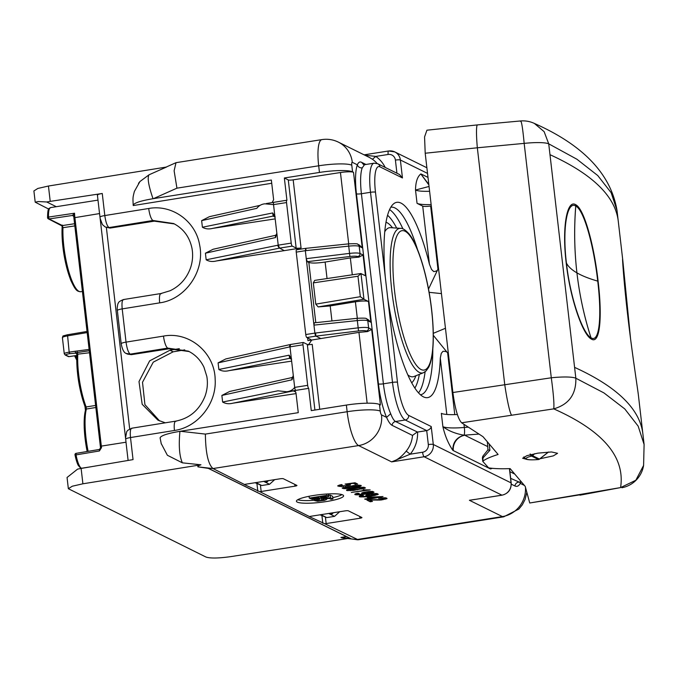 <?xml version="1.0" encoding="UTF-8"?>
<svg xmlns="http://www.w3.org/2000/svg" width="678" height="678" viewBox="0 0 678 678"><rect width="100%" height="100%" fill="white"/><g stroke="black" fill="none" stroke-linecap="round" stroke-linejoin="round"><path stroke-width="1.02" d="M348.755 489.83L358.17 488.016L363.205 487.863L360.111 488.982L351.348 490.245L348.789 490.135L348.687 489.245L348.789 490.135M349.763 489.465L349.704 488.991M351.848 489.016L351.797 488.584M354.967 488.491L354.916 488.067M362.255 487.702L362.205 487.262M363.205 487.863L363.137 487.253M346.653 490.474L353.501 490.431L365.493 487.974L364.027 487.245L358.45 487.567L347.721 489.474L346.483 490.016L346.653 490.474L346.594 489.965M347.958 490.745L347.806 489.457M350.263 490.728L350.212 490.279M357.704 489.838L357.653 489.397M361.645 489.143L361.594 488.66M363.128 488.821L363.052 488.219M364.264 488.516L364.111 487.27M474.837 499.415L469.396 500.279L502.423 516.585A30.518 7.382 81 0 0 503.72 516.822L358.17 539.79L324.762 523.738A2.712 0.441 -6.6 0 0 326.152 523.577L325.448 517.45M324.762 523.738L309.304 516.619L310.032 516.466A2.712 0.441 -6.6 0 1 311.236 516.212L345.043 510.881A2.712 0.441 -6.6 0 1 348.348 510.822L361.84 517.484A2.712 0.441 -6.6 0 1 361.942 517.577A2.712 0.441 -6.6 0 1 359.95 518.238L326.152 523.577M309.295 516.492L259.767 491.652A2.712 0.441 -6.6 0 0 261.166 491.491L294.964 486.16L294.761 484.363M259.767 491.652L244.317 484.533L245.046 484.38A2.712 0.441 -6.6 0 1 246.25 484.126L280.048 478.795A2.712 0.441 -6.6 0 1 283.362 478.736L296.854 485.397A2.712 0.441 -6.6 0 1 296.947 485.49A2.712 0.441 -6.6 0 1 294.964 486.16M244.3 484.406L212.985 468.549L197.968 466.862L208.51 468.388L279.539 503.449L350.56 538.518L340.907 537.434L357.611 539.798M326.22 501.584A23.738 3.882 -6.6 0 1 296.422 501.245A23.738 3.882 -6.6 0 1 313.787 495.449A23.738 3.882 -6.6 0 1 343.585 495.788A23.738 3.882 -6.6 0 1 326.22 501.584M342.221 484.88L341.559 484.55L337.737 485.821L341.026 486.558L350.009 485.16L350.45 484.295L348.331 484.007L353.399 483.338L355.56 484.406L357.687 484.075L355.052 482.77L345.085 484.084L348.433 484.838L345.331 485.753L340.22 485.838L342.221 484.88M354.17 485.448L342.212 487.906L343.678 488.635L345.983 488.618L357.365 487.033L359.984 486.406L361.213 485.863L361.086 485.406L354.17 485.448M363.027 489.838L364.179 490.414L351.323 492.44L370.163 489.889L363.027 489.838M359.154 493.389L356.552 493.44L354.764 494.237L355.043 494.609L360.671 494.762L370.646 493.296L374.036 492.177L372.688 491.44L368.646 491.516L362.162 492.753L361.705 493.559L364.883 493.821L358.026 494.457L356.967 494.076L359.154 493.389M363.433 495.499L360.832 495.559L359.552 495.957L359.323 496.728L364.95 496.881L374.926 495.415L378.316 494.287L376.96 493.55L372.925 493.626L366.442 494.864L365.984 495.677L369.154 495.94L362.298 496.567L361.247 496.186L363.433 495.499M366.993 497.254L369.154 498.33L364.679 499.033L365.323 499.347L370.502 498.991L382.985 496.559L366.993 497.254M366.917 500.084L370.222 501.771L372.459 501.415L369.781 500.093L381.214 499.991L387.053 498.483L385.663 497.83L381.638 497.906L378.578 498.313L384.587 498.423L382.375 499.415L366.917 500.084M308.592 344.61L311.778 340.017L358.95 332.373L367.552 331.576L371.688 329.432L380.426 404.944L379.477 404.478A27.128 4.432 173.4 0 0 376.739 403.707A27.128 4.432 173.4 0 0 376.146 403.613A27.128 4.432 173.4 0 0 346.373 405.071L347.144 411.724A27.128 4.432 -6.6 0 1 380.248 411.122A3.39 0.822 81 0 0 381.519 414.885A27.128 25.95 116.3 0 1 358.594 445.573A30.518 7.382 -99 0 1 347.144 411.724L205.383 434.09C205.612 452.802 208.146 464.286 212.985 468.549L358.594 445.573L391.621 461.879C396.588 460.531 401.452 456.947 406.198 451.133L410.232 454.184L391.621 461.879L424.123 456.752A4.068 0.983 -99 0 1 422.597 452.234L410.232 454.184A31.196 29.84 116.3 0 0 417.546 432.056L395.545 421.53A4.068 3.89 -63.7 0 0 392.096 425.335L412.512 435.42L417.021 432.132M381.519 414.885L386.587 417.385C388.452 421.691 390.291 424.343 392.096 425.335M520.162 482.405L520.272 483.389C518.806 486.05 517.034 486.914 514.966 485.999L511.28 484.177M474.515 499.525L501.898 495.152L424.123 456.752A10.848 10.382 -63.7 0 0 433.293 444.471L431.216 426.53L408.665 415.394A29.84 7.221 81 0 1 397.469 382.29A4.068 0.661 173.4 0 0 392.503 382.384A33.908 8.204 81 0 0 405.224 419.996A4.068 3.89 -63.7 0 0 408.665 415.394M326.406 498.847A23.738 3.882 173.4 0 0 329.135 498.372M332.788 497.635A23.738 3.882 173.4 0 0 341.983 494.626M297.718 499.745A23.738 3.882 173.4 0 0 314.516 500.254M338 486.202L337.941 485.66M339.186 486.482L339.034 485.143M341.026 486.558L340.966 486.016M343.407 486.414L343.365 485.982M346.144 486.067L346.094 485.601M348.45 485.626L348.365 484.88M350.009 485.16L349.89 484.151M348.433 484.838L348.289 483.66M355.56 484.406L355.391 482.931M347.289 484.38L347.229 483.804M348.263 484.567L348.161 483.685M340.025 485.626L339.941 484.889M340.331 485.38L340.271 484.821M341.059 485.134L341 484.668M342.373 488.363L342.314 487.855M343.678 488.635L343.534 487.338M345.983 488.618L345.933 488.168M353.424 487.728L353.374 487.287M357.365 487.033L357.314 486.55M358.848 486.711L358.772 486.109M359.984 486.406L359.84 485.151M364.179 490.414L364.094 489.677M355.043 494.609L354.975 494.076M355.645 494.787L355.526 493.762M356.484 494.906L356.323 493.516M357.611 494.932L357.552 494.364M359.026 494.889L358.976 494.448M360.671 494.762L360.628 494.338M362.603 494.567L362.552 494.135M364.722 494.287L364.671 493.855M367.103 493.94L367.035 493.389M370.646 493.296L370.586 492.813M372.976 492.703L372.841 491.474M361.705 493.559L361.645 493.075M362.866 493.813L362.722 492.584M356.967 494.076L356.891 493.381M357.272 493.847L357.213 493.313M358.001 493.618L357.95 493.169M359.323 496.728L359.255 496.186M359.925 496.906L359.806 495.881M360.764 497.016L360.603 495.626M361.891 497.05L361.823 496.474M363.306 496.999L363.255 496.559M364.95 496.881L364.9 496.457M366.874 496.677L366.832 496.245M369.002 496.398L368.951 495.965M371.375 496.05L371.315 495.499M374.926 495.415L374.866 494.923M377.256 494.813L377.112 493.584M365.984 495.677L365.925 495.186M367.145 495.923L367.001 494.703M361.247 496.186L361.171 495.491M361.552 495.965L361.484 495.432M362.281 495.728L362.23 495.287M369.154 498.33L368.993 496.94M369.798 498.644L369.595 496.881M370.502 498.991L370.332 497.55M370.222 501.771L370.044 500.22M375.061 500.042L375.002 499.533M376.265 500.127L376.197 499.576M377.849 500.178L377.79 499.669M379.485 500.135L379.434 499.686M383.028 499.754L382.977 499.296M385.096 499.347L384.918 497.805M386.477 498.906L386.367 497.999M383.901 498.262L383.841 497.771M384.587 498.423L384.519 497.788M384.74 498.661L384.638 497.796M197.968 466.862C197.4 466.286 198.391 465.6 200.959 464.794L82.902 483.795L72.275 486.219L68.351 488.711L206.002 557.053C210.307 558.46 218.469 558.325 230.495 556.663L347.111 538.62M340.907 537.434L346.433 536.561L350.56 538.518M208.299 468.362L346.433 536.561M346.373 405.071L311.27 410.614L308.693 388.35L293.879 390.672L295.371 391.537L295.989 392.969L298.269 412.665L179.941 431.335C178.585 445.641 179.39 456.141 182.374 462.837L200.959 464.794M67.063 477.481L77.623 469.1L81.123 468.439L82.902 483.795M132.218 428.293C130.498 428.081 129.922 431.166 130.498 437.547L133.049 459.608L81.123 468.439M331.949 320.948L330.203 305.922L355.408 301.795C361.815 300.854 366.162 300.752 368.459 301.498L363.959 299.269L318.177 306.914L315.779 304.134L313.321 282.879L357.976 276.243L360.976 273.548L363.959 299.269L360.34 296.693L357.976 276.243M359.408 245.097L362.247 247.826L353.509 172.314L352.56 171.848A27.128 4.432 173.4 0 0 349.823 171.076A27.128 4.432 173.4 0 0 349.229 170.983A27.128 4.432 173.4 0 0 319.457 172.441L284.353 177.983L286.93 200.247A2.712 0.653 -99 0 0 286.819 200.23A2.712 0.653 -99 0 0 286.531 202.561L291.218 243.105A2.712 0.653 -99 0 0 292.235 246.114L279.599 248.106L278.217 245.156L276.827 233.096L275.565 237.554L205.409 253.208L206.171 259.801L278.217 245.156L291.218 243.105M362.247 247.826L359.187 246.317C357.484 245.682 354.001 245.614 348.729 246.131L306.049 250.606L305.761 248.351L348.458 243.877L349.907 256.496L307.295 261.683L308.821 262.437C311.685 263.361 317.126 263.234 325.135 262.055L350.331 257.928L358.933 257.132L363.077 254.996L365.484 275.768L360.823 273.531L314.711 280.387L313.321 282.879M390.681 413.716A33.908 8.204 81 0 1 383.401 383.816A4.068 0.661 -6.6 0 1 378.434 383.909A37.976 9.187 81 0 0 386.587 417.385L390.681 413.716C392.35 418.021 393.969 420.631 395.545 421.53L405.224 419.996L426.708 430.606C429.445 429.725 430.945 428.36 431.216 426.53M417.546 432.056L426.708 430.606L428.327 444.565A4.068 0.661 -6.6 0 1 433.293 444.471L511.068 482.872L509.415 468.642M429.047 186.467L415.512 190.035L417.046 203.332L422.708 206.12L429.428 264.183A98.869 23.916 81 0 0 393.562 203.858A98.869 23.916 81 0 0 385.316 277.277L387.621 297.218A98.869 23.916 81 0 0 424.064 397.139A98.869 23.916 81 0 0 440.293 358.094L441.259 353.382L442.954 351.331C445.497 351.229 447.056 351.763 447.633 352.916L433.31 335.313M519.967 482.439L510.67 478.363M325.457 498.762L328.983 498.296L330.974 499.279L332.94 498.966L332.627 496.313L330.203 495.11L328.694 495.313M279.599 248.106L284.268 250.648L297.21 248.563L298.328 249.512L297.21 248.563L301.057 247.97A4.068 0.661 -6.6 0 1 296.159 248.046L292.235 246.114M284.268 250.648L216.46 260.945C212.621 261.937 209.188 261.555 206.171 259.801M215.062 248.86L213.163 249.233L205.409 253.208M275.183 218.884L212.689 228.376C208.849 229.367 205.426 228.994 202.4 227.24L272.717 212.943L273.115 216.087A2.712 2.593 116.3 0 1 274.607 216.324L274.607 216.324A2.712 2.593 116.3 0 1 274.904 216.494M211.29 216.299L209.4 216.672L201.637 220.638L202.4 227.24M272.115 202.603L273.632 199.73L271.353 180.034L153.025 198.713C140.999 200.73 134.397 202.849 133.219 205.078L133.269 205.553L271.725 183.272M138.498 183.331L139.931 181.543L149.041 174.788L166.508 167.034L48.443 186.026L50.223 201.383L102.259 193.484L104.81 215.553L148.728 208.485C171.966 204.188 195.628 221.087 199.595 244.809C205.29 270.768 185.535 299.473 159.652 302.863C159.084 296.481 159.677 293.396 161.44 293.599M161.144 443.437L167.373 455.26L182.374 462.837M296.066 393.596L232.918 403.181C229.079 404.173 225.647 403.791 222.63 402.037L221.867 395.444L229.622 391.469L231.52 391.096M291.633 361.12L229.147 370.612C225.308 371.603 221.876 371.23 218.858 369.476L218.096 362.874L225.859 358.908L227.749 358.535M308.363 344.941L311.744 339.992L307.931 340.61A4.068 0.661 -6.6 0 0 310.838 339.627A4.068 0.661 -6.6 0 0 310.694 339.475L306.787 337.551A2.712 0.653 -99 0 1 305.77 334.542L296.235 252.123L305.337 250.691L314.872 333.101L358.179 327.838C363.45 327.262 366.934 327.288 368.629 327.923L371.688 329.432M179.941 431.335C167.915 433.361 161.313 435.479 160.135 437.7L160.186 438.183M293.879 390.672L293.345 390.892L295.218 391.367M308.693 388.35A2.712 0.653 -99 0 1 307.676 385.341L294.676 387.392C292.625 390.028 289.93 391.477 286.616 391.748L277.946 390.799L222.63 402.037M293.328 390.791L285.218 391.994M319.728 409.275L312.211 344.348A4.068 0.661 -6.6 0 1 307.312 344.424L303.388 342.483A2.712 0.653 -99 0 0 303.269 342.466L290.574 344.466L225.859 358.908M307.676 385.341L302.99 344.797A2.712 0.653 -99 0 1 303.269 342.466M330.203 305.922L318.177 306.914M368.027 319.541L370.866 322.27L368.459 301.498M379.9 166.813A4.068 3.89 116.3 0 0 377.807 163.779L399.469 174.483L402.452 177.95L379.9 166.813A29.84 7.221 81 0 0 375.476 192.205A4.068 0.661 173.4 0 0 370.51 192.289L392.503 382.384L383.401 383.816L361.408 193.73A33.908 8.204 -99 0 1 362.23 167.839A4.068 3.627 20.4 0 1 357.365 164.822C358.433 162.228 359.865 161.406 361.662 162.364L363.603 164.627M377.087 163.474A27.128 25.95 -63.7 0 0 372.425 159.262L369.366 157.432M284.353 177.983L288.277 179.924A4.068 0.661 173.4 0 0 293.176 179.839L340.449 172.526A10.848 1.771 173.4 0 1 353.509 172.314M420.436 394.791A94.954 22.967 81 0 0 420.521 394.774A94.954 22.967 81 0 0 432.81 349.162M429.428 264.183L431.547 269.463L433.725 271.573C436.251 271.344 437.657 270.547 437.946 269.166L428.513 289.091M390.833 207.214A94.954 22.967 -99 0 1 390.918 207.197A94.954 22.967 -99 0 1 417.555 249.665M422.708 206.12A6.78 1.11 173.4 0 0 430.64 206.027L431.293 205.926M417.046 203.332A27.128 4.432 173.4 0 0 431.14 204.57M429.598 191.281A27.128 4.432 173.4 0 1 415.512 190.035C415.639 182.009 417.411 176.644 420.826 173.932L428.81 184.441M420.826 173.932L428.36 184.238M492.279 468.312L490.609 468.939L490.525 468.117M490.609 468.939L490.033 468.057M457.37 414.529A27.128 4.432 173.4 0 1 441.353 413.36L442.887 426.657C444.997 435.785 448.302 443.658 452.802 450.277L453.336 450.616A13.568 12.975 116.3 0 1 464.803 435.268L487.567 446.505M452.802 450.277C452.768 442.429 456.523 437.403 464.066 435.2L478.982 434.073M463.972 424.318L464.337 427.462A27.128 4.432 173.4 0 1 442.887 426.657C448.463 430.877 455.523 433.734 464.066 435.2A6.78 1.254 85.2 0 0 464.337 427.462L468.303 427.132M318.575 498.771L318.685 499.711L314.55 500.576L317.584 501.262L324.423 500.406L326.491 499.55L325.482 498.974M316.804 500.288L318.685 499.711M317.431 500.008L317.516 500.762L316.838 500.593M318.457 499.762L318.575 500.796L317.516 500.762M319.711 498.525L319.965 500.72L318.575 500.796M321.372 499.008L321.55 500.517L319.965 500.72M322.872 499.245L322.982 500.237L321.55 500.517M323.889 499.355L323.957 499.957L322.982 500.237M309.066 496.288L309.27 498.093L312.075 499.245L317.855 498.906L321.211 497.813L321.321 498.983L324.245 499.423L323.957 499.957M330.203 495.11L330.508 497.771L321.321 498.983M332.94 498.966L330.508 497.771M326.203 498.661L326.262 499.169M326.389 498.635L326.491 499.55M314.406 499.271L314.55 500.576M314.931 499.237L315.041 500.195M316.177 499.118L316.253 499.796M318.016 498.872L318.075 499.415M326.669 494.016L326.821 495.321L309.27 498.093M328.271 493.931L328.525 496.169L326.821 495.321M328.533 493.915L328.525 496.169M321.211 497.813L325.533 497.55L328.83 496.516M350.687 486.38L358.925 485.745L355.831 486.863L345.416 488.185L344.475 487.719L350.687 486.38L350.636 485.948M357.976 485.584L357.933 485.151M358.925 485.745L358.857 485.143M345.483 487.346L345.424 486.88M347.568 486.906L347.517 486.473M366.823 492.177L371.925 492.287L364.637 493.431L363.806 493.025L366.773 491.753M368.51 491.957L368.459 491.533M369.985 491.855L369.934 491.431M371.103 491.881L371.044 491.38M371.79 492.033L371.722 491.406M371.925 492.287L371.824 491.406M363.806 493.025L363.722 492.287M364.256 492.753L364.196 492.203M365.256 492.465L365.205 492.008M371.103 494.287L376.205 494.398L368.917 495.542L368.086 495.135L371.052 493.864M375.383 493.991L375.324 493.491M376.07 494.143L376.002 493.516M376.205 494.398L376.104 493.525M368.086 495.135L368.001 494.398M368.535 494.864L368.476 494.313M369.535 494.584L369.485 494.118M369.671 497.22L379.333 496.72L371.239 497.999L369.629 496.881M48.697 209.07L35.205 202.171L33.9 190.942L37.824 188.459L48.443 186.026M97.64 195.315C96.946 194.73 98.48 194.12 102.259 193.484M56.282 206.697L46.714 201.976L50.223 201.383M275.565 237.554L275.344 235.359L276.853 234.19M272.717 212.943L274.921 216.663L276.827 233.096M274.921 216.663L273.531 204.612L264.869 203.815C261.539 204.154 258.86 205.663 256.835 208.324L201.637 220.638M133.219 205.078L133.269 205.553M153.025 198.713C148.499 185.619 147.168 177.644 149.041 174.788M153.44 198.646L176.933 188.17L174.119 170.814L176 162.678L321.923 139.6A30.518 7.382 -99 0 0 318.685 165.796A27.128 4.432 -6.6 0 1 351.789 165.203L352.56 171.848M35.205 202.171L38.299 201.544L46.714 201.976M148.728 208.485A10.848 2.805 80.9 0 0 152.982 220.486L108.997 227.571L110.022 228.079L105.226 227.003L108.997 227.571C107.124 226.096 105.734 222.087 104.81 215.553A6.78 1.11 173.4 0 0 99.98 217.07M110.022 228.079L154.33 221.155L152.982 220.486L173.602 223.537C183.391 228.596 189.518 236.834 191.967 248.258C193.145 254.64 192.722 261.005 190.696 267.361C186.925 278.183 180.06 285.972 170.093 290.743L160.949 293.523L123.438 299.557C120.023 300.964 118.345 302.125 118.413 303.041C117.497 303.363 116.887 310.041 117.353 310.524A6.78 1.11 -6.6 0 1 122.201 308.888L159.652 302.863M123.921 299.642C122.201 299.43 121.625 302.515 122.201 308.888L126.04 342.119L163.5 336.093C189.204 331.186 214.757 352.594 215.163 379.4C216.74 403.512 197.781 427.267 174.416 430.479C173.848 424.097 174.449 421.013 176.212 421.216M126.142 353.408L130.227 354.145C128.362 352.67 126.964 348.661 126.04 342.119A6.78 1.11 -6.6 0 0 121.193 343.763L117.353 310.524M125.54 437.963L126.71 431.7L127.693 430.377L131.735 428.216L175.712 421.14C189.645 418.394 199.425 410.054 205.07 396.113C207.358 389.613 207.951 383.062 206.832 376.451L203.959 367.23C200.476 359.984 195.272 354.619 188.348 351.145L167.746 348.102L130.227 354.145L131.303 354.67L169.102 348.772L189.145 351.551M294.676 387.392L293.277 375.332L292.023 379.79L221.867 395.444M292.023 379.79L291.803 377.595L229.622 391.469M291.354 358.73A2.712 2.593 116.3 0 0 291.065 358.56A2.712 2.593 116.3 0 1 291.065 358.56A2.712 2.593 116.3 0 0 289.574 358.323L289.167 355.179L291.379 358.899L293.277 375.332M291.379 358.899L289.989 346.848L290.574 344.466M131.303 354.67L127.523 354.102M154.33 221.155L174.348 223.918M362.23 167.839L364.518 164.695L363.594 164.627M372.425 159.262L375.781 156.423L364.705 155.126M433.284 333.33L445.454 328.279M441.437 293.608L429.106 292.328M321.118 497.254L320.177 496.788L325.355 495.965L326.576 496.669L322.448 497.483L321.118 497.254L321.041 496.652M313.1 498.618L312.007 498.076L318.05 497.118L319.338 497.872L314.55 498.839L313.1 498.618L313.016 497.915M306.049 250.606L305.337 250.691L305.761 248.351M296.633 249.818A2.712 0.653 81 0 0 296.523 249.792A2.712 0.653 81 0 0 296.235 252.123M357.069 318.313L314.261 322.813L313.948 325.126L357.34 320.567C362.611 320.058 366.103 320.118 367.798 320.762A2.712 2.593 116.3 0 0 366.4 318.736L366.4 318.736C366.645 318.126 363.535 317.99 357.069 318.313L358.526 330.932L315.55 336.169L314.872 333.101L305.77 334.542M307.295 261.683L306.261 258.665L349.568 253.394C354.831 252.818 358.315 252.843 360.01 253.479L363.077 254.996M326.33 496.449L326.381 496.872M325.643 496.11L325.754 497.067M324.516 496.101L324.652 497.279M323.287 496.296L323.423 497.432M322.33 496.449L322.448 497.483M321.558 496.567L321.66 497.423M319.058 497.618L319.118 498.11M318.262 497.228L318.397 498.347M316.99 497.288L317.143 498.584M315.541 497.516L315.685 498.771M314.423 497.694L314.55 498.839M313.575 497.83L313.685 498.788M539.273 459.218L548.392 452.023M523.84 456.87L525.916 459.175C528.128 459.904 532.315 460.031 538.459 459.548L538.501 459.515A14.246 2.331 -6.6 0 1 526.594 459.15A14.246 2.331 -6.6 0 1 531.603 456.108A2.034 1.195 -103.5 0 1 530.298 454.684M530.137 453.989L532.552 455.684L534.671 453.709M487.346 441.793L487.948 449.853L483.067 455.921L482.905 461.15C485.592 459.023 490.66 456.803 498.11 454.472L483.007 436.691L461.633 422.792C458.014 419.012 455.099 408.919 452.887 392.52L551.29 377.782C553.494 394.096 554.316 404.461 553.74 408.868C568.884 404.512 576.258 394.299 575.842 378.222L603.971 392.935L624.769 408.927L638.168 426.14L644.1 444.488L643.6 465.396L635.828 480.244L620.59 487.584L529.747 503L525.221 486.397L510.127 468.617C500.983 468.947 493.796 468.693 488.575 467.837L482.812 461.413M488.152 449.963L489.889 450.268L482.583 458.379A4.068 0.661 173.4 0 0 482.456 458.574A4.068 0.661 173.4 0 0 482.49 458.642M540.112 458.735L553.324 455.879L557.562 453.302L551.502 451.955L537.866 453.15L526.882 455.675L522.636 458.252L527.492 459.565M520.475 121.32C521.416 120.167 522.653 127.523 524.17 143.38L477.337 147.787A27.128 2.559 -96 0 1 477.481 124.905L426.928 130.193L424.564 136.914L425.199 153.236L452.887 392.52M617.039 210.629L618.268 221.214A1729.442 282.734 173.4 0 0 549.985 154.686L548.722 143.829L576.927 159.245L597.776 175.568L611.166 192.722L617.039 210.629C611.022 174.263 583.461 145.194 534.374 123.43L544.129 131.651L548.722 143.829A27.128 4.432 173.4 0 0 524.17 143.38L551.29 377.782A27.128 4.432 173.4 0 1 575.842 378.222L574.588 367.374A1729.442 282.734 173.4 0 1 642.88 433.903L644.1 444.488M529.747 503L579.343 494.898M566.189 262.844L566.427 263.03C568.181 266.547 571.681 269.827 576.927 272.861C574.376 250.707 573.978 228.435 575.741 206.061C567.367 200.4 562.096 227.605 566.427 263.03C570.266 298.227 582.783 333.72 590.97 337.712L591.004 337.729C599.496 343.483 601.979 316.541 597.733 281.124C593.818 245.978 584.046 209.943 575.775 206.078L575.715 204.739C567.181 199.01 561.774 226.672 566.189 262.844C570.113 298.761 582.894 334.898 591.25 338.992L591.284 339.008C599.928 344.848 602.471 317.44 598.123 281.294C594.131 245.428 584.182 208.731 575.749 204.756L575.715 204.739M591.25 338.992L590.97 337.712C584.182 316.634 579.504 295.015 576.927 272.861C582.182 275.895 589.123 278.65 597.733 281.124L598.123 281.294M622.718 262.301L622.641 260.53M638.286 394.274L638.303 394.401C637.727 389.358 631.913 352.119 627.811 316.253C623.582 280.099 621.972 253.233 622.768 260.123L630.43 337.686M129.676 428.886L106.387 227.579M165.296 422.809L157.949 420.174L142.185 404.3L138.998 381.578L149.635 360.874L169.932 350.229L179.339 348.67M159.601 420.936L144.923 404.656L142.507 382.273L153.262 362.154L173.161 351.823L184.763 349.873M99.573 213.57L126.032 442.209L101.327 446.107L74.877 217.469A16.28 3.941 -99 0 1 74.538 213.214L72.478 215.46L49.053 218.952L48.519 217.07L74.538 213.214L73.885 217.799L99.573 213.57M100.556 447.836L101.514 447.582L99.42 450.963L76.038 454.896A16.28 3.941 -99 0 0 81.436 468.269L81.614 468.354M74.817 225.901L62.969 227.698L62.435 225.562L49.053 218.952A1.356 1.297 -63.7 0 1 47.604 217.824A1.356 0.585 -2.1 0 1 47.553 217.672A1.356 0.585 -2.1 0 1 48.519 217.07A16.28 3.941 -99 0 1 50.596 207.595L97.988 200.12M320.88 514.687L326.771 517.594L320.084 514.814M326.771 517.594L334.551 516.356L339.678 511.72M331.042 513.085L331.228 514.712L328.686 513.458M334.551 516.356L331.228 514.712L333.474 512.704M266.056 480.999L266.242 482.634L263.691 481.372M255.894 482.609L261.784 485.516L269.564 484.27L266.242 482.634L268.488 480.617M269.564 484.27L274.692 479.634M261.784 485.516L255.097 482.728M73.716 216.138L73.224 215.57A1.356 1.297 -63.7 0 0 72.478 215.46L73.673 216.045M73.919 217.74A14.924 3.61 81 0 1 73.792 216.468L72.41 215.401M80.741 291.735C77.495 291.201 76.097 291.93 70.698 280.099C64.359 262.632 61.503 244.597 62.147 226.003L62.969 227.698A40.468 9.789 81 0 0 68.419 270.251A40.468 9.789 81 0 0 80.741 291.735L82.411 291.481M62.3 225.079L62.435 225.562L74.572 223.723M76.945 354.272L89.496 352.73M76.724 353.746L75.495 353.145A1.356 1.297 116.3 0 1 76.241 353.255A1.356 1.297 116.3 0 1 76.241 353.263M76.928 354.501A39.112 9.458 81 0 0 84.953 406.232A1.356 0.873 -21 0 0 84.987 406.512L84.987 406.512A1.356 0.873 -21 0 0 86.14 406.953L86.377 409.02L85.436 410.368A39.112 9.458 81 0 0 87.157 451.489M76.241 353.255L76.86 354.408C76.36 372.18 79.072 389.553 84.987 406.512L85.42 409.826L84.191 427.835L87.115 451.497M67.495 334.771L87.03 331.457L67.495 334.771L69.173 352.153L75.08 351.272L75.589 352.772L77.394 352.526L77.775 354.509A40.468 9.789 81 0 0 86.14 406.953L95.598 405.444M525.467 487.304A27.128 25.95 116.3 0 1 502.423 516.585L356.814 539.561L341.797 537.866M322.804 523.28L321.931 515.721M359.95 518.238L359.747 516.441M257.81 491.194L256.937 483.643M261.166 491.491L260.454 485.363M412.512 435.42A27.128 25.95 116.3 0 1 406.198 451.133M501.898 495.152A10.848 10.382 -63.7 0 0 511.068 482.872A4.068 0.661 173.4 0 1 511.204 483.016C511.348 489.524 508.297 493.576 502.067 495.177A4.068 0.983 81 0 1 501.898 495.152M520.628 482.329A37.976 9.187 81 0 1 520.272 483.389L524.399 485.423M205.383 434.09L180.356 431.276M358.526 330.932C362.476 330.491 365.086 330.508 366.357 330.991A2.712 2.593 116.3 0 0 368.629 327.923L367.798 320.762L370.866 322.27M379.477 404.478L380.248 411.122M378.434 383.909L356.442 193.815A37.976 9.187 81 0 1 357.365 164.822L352.297 162.313A3.39 0.822 81 0 0 351.789 165.203M359.56 245.165L357.789 244.292A2.712 2.593 -63.7 0 0 357.781 244.292A2.712 2.593 -63.7 0 1 359.187 246.317L360.01 253.479A2.712 2.593 -63.7 0 1 357.747 256.547L358.933 257.132M428.327 444.565A6.78 6.483 116.3 0 1 422.597 452.234M387.621 297.218L397.469 382.29M427.53 173.407L400.376 160L402.452 177.95M375.476 192.205L385.316 277.277M421.343 174.119L427.996 177.399M453.336 450.616L490.092 468.761M440.293 358.094L446.81 414.461M521.272 481.744L518.424 482.194A4.068 3.89 -63.7 0 0 514.966 485.999M125.667 439.064A6.78 1.11 173.4 0 1 130.498 437.547L174.416 430.479M307.626 337.958L307.931 340.61M295.693 390.401A2.712 0.661 -98.5 0 1 294.701 387.384M307.312 344.424L314.906 410.037M357.314 318.287L355.408 301.795M366.357 330.991L367.552 331.576M367.145 403.198L358.95 332.373M377.807 163.779L374.095 163.178A33.908 8.204 -99 0 0 370.51 192.289L361.408 193.73A4.068 0.661 -6.6 0 1 356.442 193.815M365.925 164.466L361.662 162.364M352.297 162.313A27.128 25.95 -63.7 0 0 338.305 142.092L338.305 142.092C333.11 139.575 327.644 138.736 321.923 139.6M176.933 188.17L318.685 165.796L319.457 172.441M348.704 243.851L340.449 172.526M352.289 274.802L350.331 257.928M514.763 474.075L509.89 471.676M388.748 151.008A10.848 10.382 116.3 0 1 394.782 151.914A10.848 10.382 116.3 0 1 400.376 160A4.068 0.661 -6.6 0 0 395.41 160.093A6.78 6.483 -63.7 0 0 388.138 154.474A4.068 0.983 -99 0 1 388.57 150.982L394.782 151.914L426.877 167.763M396.927 173.229L395.41 160.093M430.64 206.027L437.946 269.166M447.633 352.916L454.777 414.622M277.573 245.292L279.26 248.173L216.46 260.945M212.689 228.376L273.115 216.087L274.963 217.002M169.102 348.772L167.746 348.102A10.848 2.805 -99.1 0 1 163.5 336.093M295.727 392.07L293.345 390.892L232.918 403.181M229.147 370.612L289.574 358.323L291.421 359.238M289.167 355.179L218.858 369.476M290.159 344.56L289.337 346.983L302.99 344.797M289.337 346.983L218.096 362.874M315.55 336.169L306.787 337.551M315.584 333.025L315.914 336.127L320.923 338.602M315.787 322.652L308.821 262.437M327.042 278.556L325.135 262.055M315.779 304.134L360.34 296.693M385.206 167.441A31.196 29.84 -63.7 0 0 375.781 156.423L388.138 154.474M301.057 247.97L293.176 179.839M288.277 179.924L296.159 248.046M349.907 256.496C353.857 256.055 356.475 256.072 357.747 256.547M418.512 392.884A94.954 22.967 81 0 0 425.114 371.773M402.935 228.893A94.954 22.967 81 0 0 389.587 209.612M286.531 202.561L273.531 204.612M273.929 202.298A2.712 0.653 80.5 0 0 273.819 202.281A2.712 0.653 80.5 0 0 273.548 204.603M414.843 388.104A90.877 21.984 81 0 0 419.343 374.366M387.57 215.29A90.877 21.984 -99 0 1 396.672 228.088M411.682 382.816A82.08 19.857 81 0 0 415.868 375.765M392.52 227.8A82.08 19.857 81 0 0 386.019 222.248M407.775 374.824A75.461 18.255 81 0 0 414.004 376.51L413.843 376.57M390.342 227.655L390.511 227.664A75.461 18.255 81 0 0 384.773 231.74M538.501 459.515A2.034 1.949 -63.7 0 0 539.451 459.091L532.552 455.684A2.034 1.949 -63.7 0 1 531.603 456.108L538.501 459.515M431.539 309.499A70.554 17.069 81 0 0 405.071 231.24A70.554 17.069 81 0 0 394.596 291.26A70.554 17.069 81 0 0 421.072 369.518A70.554 17.069 81 0 0 431.539 309.499M391.867 291.243A73.199 17.713 81 0 0 423.394 372.747L426.165 370.858L428.623 367.34C430.479 363.679 431.784 358.518 432.53 351.865C433.81 340.195 433.505 326.11 431.632 309.6C428.038 277.717 418.334 244.809 408.842 233.656C405.207 229.774 402.461 228.003 400.605 228.359A73.199 17.713 81 0 0 391.867 291.243M489.152 443.929L489.889 450.268M461.633 422.792L553.74 408.868C603.039 430.776 625.319 457.014 620.59 487.584L579.944 495.186M511.449 414.953A27.128 2.322 81.1 0 1 504.712 384.367L477.337 147.787L425.199 153.236M549.985 154.686L574.588 367.374M591.284 339.008L591.004 337.729C584.199 316.643 579.512 295.023 576.927 272.861C574.385 250.716 573.995 228.452 575.775 206.078L575.749 204.756M622.718 262.267L629.633 331.381M622.624 260.589L622.633 260.31C622.438 259.691 624.192 285.658 627.82 316.295C631.532 348.755 636.735 382.951 637.998 392.104L638.295 394.333M622.785 261.445L622.768 260.123L622.794 261.462M169.932 350.229L173.161 351.823M90.979 466.761L81.436 468.269A1.356 1.297 -63.7 0 1 80.682 468.159L78.377 465.574C78.64 465.964 76.928 463.972 75.004 454.93L76.038 454.896L76.114 453.345L99.497 449.429L99.42 450.963M101.514 447.582A16.28 3.941 -99 0 1 101.327 446.107L100.386 446.488A14.924 3.61 81 0 0 100.547 447.785M99.497 449.429L100.513 447.819L73.885 217.799L100.369 446.378M62.164 226.766A39.112 9.458 81 0 0 66.19 265.42A39.112 9.458 81 0 0 77.411 290.184M75.038 454.887L75.004 454.93A1.356 1.356 0 0 1 76.114 453.336M76.173 453.353L99.556 449.438M87.165 332.576L67.292 335.924C63.495 336.619 61.935 337.271 62.63 337.864M64.503 354.001C63.808 353.416 65.368 352.806 69.173 352.153L69.681 353.662L75.495 353.145M65.156 354.992A1.356 1.297 116.3 0 0 65.198 355.018L65.198 355.018A1.356 1.297 116.3 0 0 65.944 355.128L68.978 356.628A1.356 1.297 116.3 0 1 68.241 356.518A1.356 1.356 0 0 0 69.046 356.645L76.8 355.467M76.724 357.992A28.722 6.949 81 0 0 75.385 355.687M84.953 406.232L85.436 410.368M75.08 351.272L89.115 349.424M65.944 355.128C65.385 354.662 66.63 354.17 69.681 353.662M76.809 355.45L68.978 356.628M88.115 451.328A40.468 9.789 81 0 1 86.377 409.02L95.835 407.503M89.267 350.755L77.394 352.526L77.046 351.196M472.142 499.898L502.067 495.177M503.72 516.822L518.907 509.034L522.348 504.779L525.069 499.491L526.831 492.296M521.636 482.177L519.729 482.465M67.054 477.481L68.351 488.711M160.118 437.963L161.296 443.997M125.998 442.217L128.108 460.447M294.828 391.13L295.362 391.52M366.4 318.736L368.171 319.609M369.324 157.415L338.305 142.092M509.542 468.642L511.204 483.016M213.163 249.233L275.344 235.359M209.4 216.672L260.208 205.332M133.202 205.324C132.803 197.222 132.812 197.79 134.363 191.476L139.931 181.543M166.085 167.102L176 162.678M97.403 195.078L99.539 213.578M374.095 163.178L364.518 164.695M348.458 243.877C354.925 243.546 358.035 243.69 357.781 244.292M296.523 249.792L305.337 248.402M274.607 216.324L275.158 216.748M266.301 203.536L286.819 200.23M105.226 227.003L102.42 224.596L100.141 218.426M127.532 354.102L126.455 353.577C124.057 352.916 122.303 349.645 121.193 343.763M291.803 377.604L293.311 376.426M291.057 358.56L291.616 358.984M364.111 154.838L388.57 150.982M538.459 459.548A2.034 2.034 0 0 0 539.4 459.218L548.527 452.014M423.394 372.747L414.004 376.51M400.605 228.359L390.511 227.664M483.067 455.921A4.068 4.068 0 0 0 482.456 458.574L482.778 461.345M477.481 124.905L520.721 120.947A27.128 27.128 0 0 1 534.374 123.43M621.929 487.745A27.128 27.128 0 0 0 643.6 465.396M618.268 221.214L622.811 260.462L630.54 338.568M638.337 394.655L642.871 433.869M62.147 226.003L48.308 218.833A1.356 1.356 0 0 1 47.553 217.672C47.774 205.917 49.24 209.256 50.596 207.595M80.682 468.159L81.224 468.422M67.436 334.754C60.876 336.593 63.639 335.466 62.393 337.61L64.266 353.763L65.198 355.018L68.241 356.518M74.588 355.806L76.716 360.06"/></g></svg>
